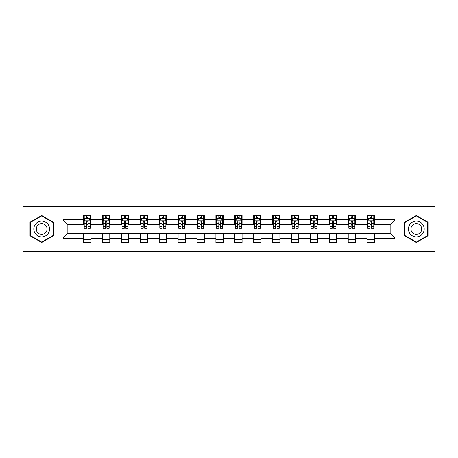<?xml version="1.0" encoding="UTF-8"?>
<svg xmlns="http://www.w3.org/2000/svg" width="458" height="458" viewBox="0 0 458 458"><rect width="100%" height="100%" fill="white"/><g stroke="black" fill="none" stroke-linecap="round" stroke-linejoin="round"><path stroke-width="0.69" d="M398.992 251.413L435.1 251.413L435.1 206.587L398.992 206.587L398.992 251.413L59.008 251.413L59.008 206.587L22.9 206.587L22.9 251.413L59.008 251.413M398.992 206.587L59.008 206.587M374.398 219.794L374.398 215.369L367.127 215.369L367.127 219.794L355.494 219.794L355.494 215.369L348.223 215.369L348.223 219.794L336.596 219.794L336.596 215.369L329.325 215.369L329.325 219.794L317.692 219.794L317.692 215.369L310.421 215.369L310.421 219.794L298.788 219.794L298.788 215.369L291.523 215.369L291.523 219.794L279.89 219.794L279.89 215.369L272.619 215.369L272.619 219.794L260.986 219.794L260.986 215.369L253.715 215.369L253.715 219.794L242.087 219.794L242.087 215.369L234.817 215.369L234.817 219.794L223.183 219.794L223.183 215.369L215.913 215.369L215.913 219.794L204.285 219.794L204.285 215.369L197.014 215.369L197.014 219.794L185.381 219.794L185.381 215.369L178.11 215.369L178.11 219.794L166.477 219.794L166.477 215.369L159.212 215.369L159.212 219.794L147.579 219.794L147.579 215.369L140.308 215.369L140.308 219.794L128.675 219.794L128.675 215.369L121.404 215.369L121.404 219.794L109.777 219.794L109.777 215.369L102.506 215.369L102.506 219.794L90.873 219.794L90.873 215.369L83.602 215.369L83.602 219.794L63.004 219.794L63.004 238.206L67.853 233.362L83.602 233.362L83.602 242.631L90.873 242.631L90.873 233.362L102.506 233.362L102.506 242.631L109.777 242.631L109.777 233.362L121.404 233.362L121.404 242.631L128.675 242.631L128.675 233.362L140.308 233.362L140.308 242.631L147.579 242.631L147.579 233.362L159.212 233.362L159.212 242.631L166.477 242.631L166.477 233.362L178.11 233.362L178.11 242.631L185.381 242.631L185.381 233.362L197.014 233.362L197.014 242.631L204.285 242.631L204.285 233.362L215.913 233.362L215.913 242.631L223.183 242.631L223.183 233.362L234.817 233.362L234.817 242.631L242.087 242.631L242.087 233.362L253.715 233.362L253.715 242.631L260.986 242.631L260.986 233.362L272.619 233.362L272.619 242.631L279.89 242.631L279.89 233.362L291.523 233.362L291.523 242.631L298.788 242.631L298.788 233.362L310.421 233.362L310.421 242.631L317.692 242.631L317.692 233.362L329.325 233.362L329.325 242.631L336.596 242.631L336.596 233.362L348.223 233.362L348.223 242.631L355.494 242.631L355.494 233.362L367.127 233.362L367.127 242.631L374.398 242.631L374.398 233.362L390.147 233.362L390.147 224.638L374.398 224.638L374.398 219.794L394.996 219.794L394.996 238.206L374.398 238.206M367.127 238.206L355.494 238.206M348.223 238.206L336.596 238.206M329.325 238.206L317.692 238.206M310.421 238.206L298.788 238.206M291.523 238.206L279.89 238.206M272.619 238.206L260.986 238.206M253.715 238.206L242.087 238.206M234.817 238.206L223.183 238.206M215.913 238.206L204.285 238.206M197.014 238.206L185.381 238.206M178.11 238.206L166.477 238.206M159.212 238.206L147.579 238.206M140.308 238.206L128.675 238.206M121.404 238.206L109.777 238.206M102.506 238.206L90.873 238.206M83.602 238.206L63.004 238.206M367.127 219.794L367.127 224.638L355.494 224.638L355.494 219.794M348.223 219.794L348.223 224.638L336.596 224.638L336.596 219.794M329.325 219.794L329.325 224.638L317.692 224.638L317.692 219.794M310.421 219.794L310.421 224.638L298.788 224.638L298.788 219.794M291.523 219.794L291.523 224.638L279.89 224.638L279.89 219.794M272.619 219.794L272.619 224.638L260.986 224.638L260.986 219.794M253.715 219.794L253.715 224.638L242.087 224.638L242.087 219.794M234.817 219.794L234.817 224.638L223.183 224.638L223.183 219.794M215.913 219.794L215.913 224.638L204.285 224.638L204.285 219.794M197.014 219.794L197.014 224.638L185.381 224.638L185.381 219.794M178.11 219.794L178.11 224.638L166.477 224.638L166.477 219.794M159.212 219.794L159.212 224.638L147.579 224.638L147.579 219.794M140.308 219.794L140.308 224.638L128.675 224.638L128.675 219.794M121.404 219.794L121.404 224.638L109.777 224.638L109.777 219.794M102.506 219.794L102.506 224.638L90.873 224.638L90.873 219.794M83.602 219.794L83.602 224.638L67.853 224.638L63.004 219.794M67.853 224.638L67.853 233.362M394.996 238.206L390.147 233.362M390.147 224.638L394.996 219.794M83.602 218.397L84.209 218.397M86.51 218.397L87.965 218.397M90.266 218.397L90.873 218.397M83.602 224.517L84.209 224.517M86.51 224.517L87.965 224.517M90.266 224.517L90.873 224.517M83.602 233.483L90.873 233.483M83.602 239.603L90.873 239.603M102.506 233.483L109.777 233.483M102.506 239.603L109.777 239.603M102.506 218.397L103.113 218.397M105.414 218.397L106.869 218.397M109.17 218.397L109.777 218.397M102.506 224.517L103.113 224.517M105.414 224.517L106.869 224.517M109.17 224.517L109.777 224.517M121.404 233.483L128.675 233.483M121.404 239.603L128.675 239.603M121.404 218.397L122.011 218.397M124.313 218.397L125.767 218.397M128.068 218.397L128.675 218.397M121.404 224.517L122.011 224.517M124.313 224.517L125.767 224.517M128.068 224.517L128.675 224.517M140.308 233.483L147.579 233.483M140.308 239.603L147.579 239.603M140.308 218.397L140.915 218.397M143.217 218.397L144.671 218.397M146.972 218.397L147.579 218.397M140.308 224.517L140.915 224.517M143.217 224.517L144.671 224.517M146.972 224.517L147.579 224.517M159.212 233.483L166.477 233.483M159.212 239.603L166.477 239.603M159.212 218.397L159.813 218.397M162.115 218.397L163.569 218.397M165.876 218.397L166.477 218.397M159.212 224.517L159.813 224.517M162.115 224.517L163.569 224.517M165.876 224.517L166.477 224.517M178.11 233.483L185.381 233.483M178.11 239.603L185.381 239.603M178.11 218.397L178.717 218.397M181.019 218.397L182.473 218.397M184.774 218.397L185.381 218.397M178.11 224.517L178.717 224.517M181.019 224.517L182.473 224.517M184.774 224.517L185.381 224.517M197.014 233.483L204.285 233.483M197.014 239.603L204.285 239.603M197.014 218.397L197.621 218.397M199.923 218.397L201.377 218.397M203.678 218.397L204.285 218.397M197.014 224.517L197.621 224.517M199.923 224.517L201.377 224.517M203.678 224.517L204.285 224.517M215.913 233.483L223.183 233.483M215.913 239.603L223.183 239.603M215.913 218.397L216.519 218.397M218.821 218.397L220.275 218.397M222.577 218.397L223.183 218.397M215.913 224.517L216.519 224.517M218.821 224.517L220.275 224.517M222.577 224.517L223.183 224.517M234.817 233.483L242.087 233.483M234.817 239.603L242.087 239.603M234.817 218.397L235.423 218.397M237.725 218.397L239.179 218.397M241.481 218.397L242.087 218.397M234.817 224.517L235.423 224.517M237.725 224.517L239.179 224.517M241.481 224.517L242.087 224.517M253.715 233.483L260.986 233.483M253.715 239.603L260.986 239.603M253.715 218.397L254.322 218.397M256.623 218.397L258.077 218.397M260.379 218.397L260.986 218.397M253.715 224.517L254.322 224.517M256.623 224.517L258.077 224.517M260.379 224.517L260.986 224.517M272.619 233.483L279.89 233.483M272.619 239.603L279.89 239.603M272.619 218.397L273.226 218.397M275.527 218.397L276.981 218.397M279.283 218.397L279.89 218.397M272.619 224.517L273.226 224.517M275.527 224.517L276.981 224.517M279.283 224.517L279.89 224.517M291.523 233.483L298.788 233.483M291.523 239.603L298.788 239.603M291.523 218.397L292.124 218.397M294.431 218.397L295.885 218.397M298.187 218.397L298.788 218.397M291.523 224.517L292.124 224.517M294.431 224.517L295.885 224.517M298.187 224.517L298.788 224.517M310.421 233.483L317.692 233.483M310.421 239.603L317.692 239.603M310.421 218.397L311.028 218.397M313.329 218.397L314.783 218.397M317.085 218.397L317.692 218.397M310.421 224.517L311.028 224.517M313.329 224.517L314.783 224.517M317.085 224.517L317.692 224.517M329.325 233.483L336.596 233.483M329.325 239.603L336.596 239.603M329.325 218.397L329.932 218.397M332.233 218.397L333.687 218.397M335.989 218.397L336.596 218.397M329.325 224.517L329.932 224.517M332.233 224.517L333.687 224.517M335.989 224.517L336.596 224.517M348.223 233.483L355.494 233.483M348.223 239.603L355.494 239.603M348.223 218.397L348.83 218.397M351.131 218.397L352.586 218.397M354.887 218.397L355.494 218.397M348.223 224.517L348.83 224.517M351.131 224.517L352.586 224.517M354.887 224.517L355.494 224.517M367.127 233.483L374.398 233.483M367.127 239.603L374.398 239.603M367.127 218.397L367.734 218.397M370.035 218.397L371.49 218.397M373.791 218.397L374.398 218.397M367.127 224.517L367.734 224.517M370.035 224.517L371.49 224.517M373.791 224.517L374.398 224.517M41.678 242.5L53.374 235.75L53.374 222.25L41.678 215.5L29.988 222.25L29.988 235.75L41.678 242.5M428.012 222.25L416.322 215.5L404.626 222.25L404.626 235.75L416.322 242.5L428.012 235.75L428.012 222.25M87.965 216.943L86.51 216.943M90.266 226.756L87.965 226.756L87.965 228.273L90.266 228.273L90.266 220.882L89.058 218.46L85.423 218.46L84.209 220.882L84.209 228.273L86.51 228.273L86.51 226.756L84.209 226.756M84.209 220.882L84.209 215.369M90.266 220.882L90.266 215.369M86.51 218.46L86.51 215.369M87.965 215.369L87.965 218.46M87.965 226.756L87.965 221.792C87.484 220.859 86.997 220.859 86.51 221.792L86.51 226.756M48.502 232.939A7.878 7.878 0 0 0 45.617 222.182A7.878 7.878 0 0 0 34.86 225.061A7.878 7.878 0 0 0 37.745 235.818A7.878 7.878 0 0 0 48.502 232.939M46.35 231.696A5.393 5.393 0 0 0 44.374 224.328A5.393 5.393 0 0 0 37.012 226.304A5.393 5.393 0 0 0 38.987 233.672A5.393 5.393 0 0 0 46.35 231.696M30.354 235.538L30.354 222.462L41.678 215.918L53.008 222.462L53.008 235.538L41.678 242.082L30.354 235.538M416.322 221.122A7.878 7.878 0 0 0 408.444 229A7.878 7.878 0 0 0 416.322 236.878A7.878 7.878 0 0 0 424.194 229A7.878 7.878 0 0 0 416.322 221.122M416.322 223.607A5.393 5.393 0 0 0 410.929 229A5.393 5.393 0 0 0 416.322 234.393A5.393 5.393 0 0 0 421.709 229A5.393 5.393 0 0 0 416.322 223.607M427.646 235.538L416.322 242.082L404.992 235.538L404.992 222.462L416.322 215.918L427.646 222.462L427.646 235.538M106.869 216.943L105.414 216.943M109.17 226.756L106.869 226.756L106.869 228.273L109.17 228.273L109.17 220.882L107.956 218.46L104.321 218.46L103.113 220.882L103.113 228.273L105.414 228.273L105.414 226.756L103.113 226.756M103.113 220.882L103.113 215.369M109.17 220.882L109.17 215.369M105.414 218.46L105.414 215.369M106.869 215.369L106.869 218.46M106.869 226.756L106.869 221.792C106.382 220.859 105.895 220.859 105.414 221.792L105.414 226.756M125.767 216.943L124.313 216.943M128.068 226.756L125.767 226.756L125.767 228.273L128.068 228.273L128.068 220.882L126.86 218.46L123.225 218.46L122.011 220.882L122.011 228.273L124.313 228.273L124.313 226.756L122.011 226.756M122.011 220.882L122.011 215.369M128.068 220.882L128.068 215.369M124.313 218.46L124.313 215.369M125.767 215.369L125.767 218.46M125.767 226.756L125.767 221.792C125.286 220.859 124.799 220.859 124.313 221.792L124.313 226.756M144.671 216.943L143.217 216.943M146.972 226.756L144.671 226.756L144.671 228.273L146.972 228.273L146.972 220.882L145.758 218.46L142.123 218.46L140.915 220.882L140.915 228.273L143.217 228.273L143.217 226.756L140.915 226.756M140.915 220.882L140.915 215.369M146.972 220.882L146.972 215.369M143.217 218.46L143.217 215.369M144.671 215.369L144.671 218.46M144.671 226.756L144.671 221.792C144.184 220.859 143.703 220.859 143.217 221.792L143.217 226.756M163.569 216.943L162.115 216.943M165.876 226.756L163.569 226.756L163.569 228.273L165.876 228.273L165.876 220.882L164.662 218.46L161.027 218.46L159.813 220.882L159.813 228.273L162.115 228.273L162.115 226.756L159.813 226.756M159.813 220.882L159.813 215.369M165.876 220.882L165.876 215.369M162.115 218.46L162.115 215.369M163.569 215.369L163.569 218.46M163.569 226.756L163.569 221.792C163.088 220.859 162.601 220.859 162.115 221.792L162.115 226.756M182.473 216.943L181.019 216.943M184.774 226.756L182.473 226.756L182.473 228.273L184.774 228.273L184.774 220.882L183.561 218.46L179.931 218.46L178.717 220.882L178.717 228.273L181.019 228.273L181.019 226.756L178.717 226.756M178.717 220.882L178.717 215.369M184.774 220.882L184.774 215.369M181.019 218.46L181.019 215.369M182.473 215.369L182.473 218.46M182.473 226.756L182.473 221.792C181.986 220.859 181.505 220.859 181.019 221.792L181.019 226.756M201.377 216.943L199.923 216.943M203.678 226.756L201.377 226.756L201.377 228.273L203.678 228.273L203.678 220.882L202.465 218.46L198.829 218.46L197.621 220.882L197.621 228.273L199.923 228.273L199.923 226.756L197.621 226.756M197.621 220.882L197.621 215.369M203.678 220.882L203.678 215.369M199.923 218.46L199.923 215.369M201.377 215.369L201.377 218.46M201.377 226.756L201.377 221.792C200.89 220.859 200.404 220.859 199.923 221.792L199.923 226.756M220.275 216.943L218.821 216.943M222.577 226.756L220.275 226.756L220.275 228.273L222.577 228.273L222.577 220.882L221.369 218.46L217.733 218.46L216.519 220.882L216.519 228.273L218.821 228.273L218.821 226.756L216.519 226.756M216.519 220.882L216.519 215.369M222.577 220.882L222.577 215.369M218.821 218.46L218.821 215.369M220.275 215.369L220.275 218.46M220.275 226.756L220.275 221.792C219.794 220.859 219.308 220.859 218.821 221.792L218.821 226.756M239.179 216.943L237.725 216.943M241.481 226.756L239.179 226.756L239.179 228.273L241.481 228.273L241.481 220.882L240.267 218.46L236.631 218.46L235.423 220.882L235.423 228.273L237.725 228.273L237.725 226.756L235.423 226.756M235.423 220.882L235.423 215.369M241.481 220.882L241.481 215.369M237.725 218.46L237.725 215.369M239.179 215.369L239.179 218.46M239.179 226.756L239.179 221.792C238.692 220.859 238.212 220.859 237.725 221.792L237.725 226.756M258.077 216.943L256.623 216.943M260.379 226.756L258.077 226.756L258.077 228.273L260.379 228.273L260.379 220.882L259.171 218.46L255.535 218.46L254.322 220.882L254.322 228.273L256.623 228.273L256.623 226.756L254.322 226.756M254.322 220.882L254.322 215.369M260.379 220.882L260.379 215.369M256.623 218.46L256.623 215.369M258.077 215.369L258.077 218.46M258.077 226.756L258.077 221.792C257.596 220.859 257.11 220.859 256.623 221.792L256.623 226.756M276.981 216.943L275.527 216.943M279.283 226.756L276.981 226.756L276.981 228.273L279.283 228.273L279.283 220.882L278.069 218.46L274.439 218.46L273.226 220.882L273.226 228.273L275.527 228.273L275.527 226.756L273.226 226.756M273.226 220.882L273.226 215.369M279.283 220.882L279.283 215.369M275.527 218.46L275.527 215.369M276.981 215.369L276.981 218.46M276.981 226.756L276.981 221.792C276.495 220.859 276.014 220.859 275.527 221.792L275.527 226.756M295.885 216.943L294.431 216.943M298.187 226.756L295.885 226.756L295.885 228.273L298.187 228.273L298.187 220.882L296.973 218.46L293.338 218.46L292.124 220.882L292.124 228.273L294.431 228.273L294.431 226.756L292.124 226.756M292.124 220.882L292.124 215.369M298.187 220.882L298.187 215.369M294.431 218.46L294.431 215.369M295.885 215.369L295.885 218.46M295.885 226.756L295.885 221.792C295.399 220.859 294.912 220.859 294.431 221.792L294.431 226.756M314.783 216.943L313.329 216.943M317.085 226.756L314.783 226.756L314.783 228.273L317.085 228.273L317.085 220.882L315.877 218.46L312.241 218.46L311.028 220.882L311.028 228.273L313.329 228.273L313.329 226.756L311.028 226.756M311.028 220.882L311.028 215.369M317.085 220.882L317.085 215.369M313.329 218.46L313.329 215.369M314.783 215.369L314.783 218.46M314.783 226.756L314.783 221.792C314.303 220.859 313.816 220.859 313.329 221.792L313.329 226.756M333.687 216.943L332.233 216.943M335.989 226.756L333.687 226.756L333.687 228.273L335.989 228.273L335.989 220.882L334.775 218.46L331.14 218.46L329.932 220.882L329.932 228.273L332.233 228.273L332.233 226.756L329.932 226.756M329.932 220.882L329.932 215.369M335.989 220.882L335.989 215.369M332.233 218.46L332.233 215.369M333.687 215.369L333.687 218.46M333.687 226.756L333.687 221.792C333.201 220.859 332.72 220.859 332.233 221.792L332.233 226.756M352.586 216.943L351.131 216.943M354.887 226.756L352.586 226.756L352.586 228.273L354.887 228.273L354.887 220.882L353.679 218.46L350.044 218.46L348.83 220.882L348.83 228.273L351.131 228.273L351.131 226.756L348.83 226.756M348.83 220.882L348.83 215.369M354.887 220.882L354.887 215.369M351.131 218.46L351.131 215.369M352.586 215.369L352.586 218.46M352.586 226.756L352.586 221.792C352.105 220.859 351.618 220.859 351.131 221.792L351.131 226.756M371.49 216.943L370.035 216.943M373.791 226.756L371.49 226.756L371.49 228.273L373.791 228.273L373.791 220.882L372.577 218.46L368.942 218.46L367.734 220.882L367.734 228.273L370.035 228.273L370.035 226.756L367.734 226.756M367.734 220.882L367.734 215.369M373.791 220.882L373.791 215.369M370.035 218.46L370.035 215.369M371.49 215.369L371.49 218.46M371.49 226.756L371.49 221.792C371.003 220.859 370.522 220.859 370.035 221.792L370.035 226.756M90.237 220.819L84.238 220.819M84.209 218.603L85.348 218.603M89.127 218.603L90.266 218.603M86.51 223.504L84.209 223.504M90.266 223.504L87.965 223.504M87.965 217.716L86.51 217.716M109.136 220.819L103.142 220.819M103.113 218.603L104.252 218.603M108.031 218.603L109.17 218.603M105.414 223.504L103.113 223.504M109.17 223.504L106.869 223.504M106.869 217.716L105.414 217.716M128.04 220.819L122.04 220.819M122.011 218.603L123.15 218.603M126.929 218.603L128.068 218.603M124.313 223.504L122.011 223.504M128.068 223.504L125.767 223.504M125.767 217.716L124.313 217.716M146.944 220.819L140.944 220.819M140.915 218.603L142.054 218.603M145.833 218.603L146.972 218.603M143.217 223.504L140.915 223.504M146.972 223.504L144.671 223.504M144.671 217.716L143.217 217.716M165.842 220.819L159.848 220.819M159.813 218.603L160.953 218.603M164.737 218.603L165.876 218.603M162.115 223.504L159.813 223.504M165.876 223.504L163.569 223.504M163.569 217.716L162.115 217.716M184.746 220.819L178.746 220.819M178.717 218.603L179.857 218.603M183.635 218.603L184.774 218.603M181.019 223.504L178.717 223.504M184.774 223.504L182.473 223.504M182.473 217.716L181.019 217.716M203.644 220.819L197.65 220.819M197.621 218.603L198.755 218.603M202.539 218.603L203.678 218.603M199.923 223.504L197.621 223.504M203.678 223.504L201.377 223.504M201.377 217.716L199.923 217.716M222.548 220.819L216.548 220.819M216.519 218.603L217.659 218.603M221.437 218.603L222.577 218.603M218.821 223.504L216.519 223.504M222.577 223.504L220.275 223.504M220.275 217.716L218.821 217.716M241.452 220.819L235.452 220.819M235.423 218.603L236.563 218.603M240.341 218.603L241.481 218.603M237.725 223.504L235.423 223.504M241.481 223.504L239.179 223.504M239.179 217.716L237.725 217.716M260.35 220.819L254.356 220.819M254.322 218.603L255.461 218.603M259.245 218.603L260.379 218.603M256.623 223.504L254.322 223.504M260.379 223.504L258.077 223.504M258.077 217.716L256.623 217.716M279.254 220.819L273.254 220.819M273.226 218.603L274.365 218.603M278.143 218.603L279.283 218.603M275.527 223.504L273.226 223.504M279.283 223.504L276.981 223.504M276.981 217.716L275.527 217.716M298.152 220.819L292.158 220.819M292.124 218.603L293.263 218.603M297.047 218.603L298.187 218.603M294.431 223.504L292.124 223.504M298.187 223.504L295.885 223.504M295.885 217.716L294.431 217.716M317.056 220.819L311.056 220.819M311.028 218.603L312.167 218.603M315.946 218.603L317.085 218.603M313.329 223.504L311.028 223.504M317.085 223.504L314.783 223.504M314.783 217.716L313.329 217.716M335.96 220.819L329.96 220.819M329.932 218.603L331.071 218.603M334.85 218.603L335.989 218.603M332.233 223.504L329.932 223.504M335.989 223.504L333.687 223.504M333.687 217.716L332.233 217.716M354.858 220.819L348.864 220.819M348.83 218.603L349.969 218.603M353.748 218.603L354.887 218.603M351.131 223.504L348.83 223.504M354.887 223.504L352.586 223.504M352.586 217.716L351.131 217.716M373.762 220.819L367.763 220.819M367.734 218.603L368.873 218.603M372.652 218.603L373.791 218.603M370.035 223.504L367.734 223.504M373.791 223.504L371.49 223.504M371.49 217.716L370.035 217.716"/></g></svg>

